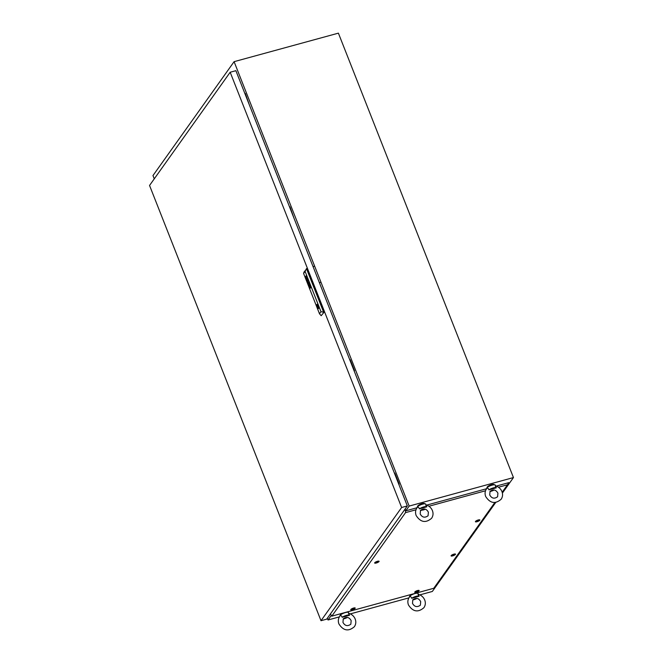 <?xml version="1.0" encoding="UTF-8"?>
<svg xmlns="http://www.w3.org/2000/svg" width="663" height="663" viewBox="0 0 663 663"><rect width="100%" height="100%" fill="white"/><g stroke="black" fill="none" stroke-linecap="round" stroke-linejoin="round"><path stroke-width="0.99" d="M405.781 510.825L409.154 506.084L234.097 61.667L152.971 175.571L154.264 178.836M234.097 61.667L338.395 33.15L513.452 477.567L409.154 506.084M327.348 618.239L328.036 619.98L331.11 615.67M328.036 619.98L339.365 616.888M350.313 613.897L408.897 597.877M419.845 594.885L432.334 591.462L495.709 502.479M502.397 493.09L513.452 477.567M425.969 504.883C429.027 505.794 431.182 507.701 432.417 510.601C433.445 513.361 433.171 515.922 431.596 518.275C425.745 523.298 420.599 522.378 416.157 515.532C415.137 512.772 415.411 510.22 416.977 507.858L417.4 507.319C418.121 506.839 418.784 507.352 419.389 508.852L426.798 506.822L425.745 505.04M417.715 506.515L417.657 506.375A3.713 0.986 -21.5 0 1 422.091 503.648A3.713 0.986 -21.5 0 1 424.569 503.648L424.627 503.797M419.389 508.852A4.649 1.235 -21.5 0 1 423.756 506.913A4.649 1.235 -21.5 0 1 426.798 506.822M417.151 507.626L417.118 507.551A4.649 1.235 -21.5 0 1 422.662 504.137A4.649 1.235 -21.5 0 1 425.762 504.145L426.193 505.231M424.635 509.018A4.649 1.235 -21.5 0 1 421.32 510.336A4.649 1.235 -21.5 0 1 420.392 510.551M495.501 485.871C498.559 486.783 500.714 488.689 501.949 491.59C502.977 494.349 502.703 496.91 501.129 499.264C495.278 504.286 490.131 503.366 485.689 496.521C484.67 493.761 484.943 491.208 486.509 488.846L486.932 488.308C487.653 487.827 488.316 488.341 488.921 489.841L496.33 487.811L495.278 486.029M487.247 487.504L487.189 487.363A3.713 0.986 -21.5 0 1 491.623 484.636A3.713 0.986 -21.5 0 1 494.101 484.636L494.159 484.786M488.921 489.841A4.649 1.235 -21.5 0 1 493.289 487.902A4.649 1.235 -21.5 0 1 496.33 487.811M486.683 488.614L486.65 488.54A4.649 1.235 -21.5 0 1 492.195 485.125A4.649 1.235 -21.5 0 1 495.294 485.134L495.725 486.219M494.167 490.007A4.649 1.235 -21.5 0 1 490.852 491.324A4.649 1.235 -21.5 0 1 489.924 491.54M418.27 594.305C421.337 595.217 423.483 597.123 424.726 600.023C425.745 602.783 425.472 605.344 423.906 607.698C418.055 612.72 412.9 611.808 408.458 604.954C407.438 602.195 407.712 599.642 409.278 597.28L409.709 596.741C410.422 596.261 411.085 596.775 411.698 598.275L419.107 596.244L418.046 594.462M410.016 595.946L409.966 595.797A3.713 0.986 -21.5 0 1 411.143 594.462M411.698 598.275A4.649 1.235 -21.5 0 1 416.057 596.335A4.649 1.235 -21.5 0 1 419.107 596.244M409.452 597.048L409.427 596.973A4.649 1.235 -21.5 0 1 414.963 593.559A4.649 1.235 -21.5 0 1 418.071 593.567L418.502 594.653M416.936 598.449A4.649 1.235 -21.5 0 1 413.629 599.758A4.649 1.235 -21.5 0 1 412.693 599.974M348.738 613.316C351.804 614.228 353.951 616.134 355.194 619.035C356.213 621.795 355.94 624.355 354.374 626.709C348.523 631.731 343.368 630.811 338.926 623.966C337.906 621.206 338.18 618.654 339.746 616.292L340.177 615.753C340.89 615.272 341.553 615.786 342.166 617.286L349.575 615.256L348.514 613.474M340.484 614.949L340.434 614.808A3.713 0.986 -21.5 0 1 341.611 613.474M342.166 617.286A4.649 1.235 -21.5 0 1 346.525 615.347A4.649 1.235 -21.5 0 1 349.575 615.256M339.92 616.06L339.895 615.985A4.649 1.235 -21.5 0 1 345.431 612.571A4.649 1.235 -21.5 0 1 348.539 612.579L348.97 613.665M347.404 617.46A4.649 1.235 -21.5 0 1 344.097 618.77A4.649 1.235 -21.5 0 1 343.161 618.985M324.29 295.126L330.315 310.408M320.892 282.297L319.4 282.703M314.544 266.186L313.052 266.601M401.629 507.493L230.177 72.242L149.548 185.458L321 620.709L401.629 507.493L407.331 505.935L235.879 70.684L230.177 72.242M407.331 505.935L326.702 619.151L321 620.709M399.209 484.172L394.833 473.067L394.427 473.175M244.862 93.483L245.269 93.367L249.354 104.887M354.514 370.708L350.139 359.603L349.733 359.711M289.557 206.947L289.963 206.831L294.049 218.351M317.701 306.621L317.701 305.999L317.701 306.621M310.044 286.134A493.678 180.129 74.7 0 1 310.127 286.308A1.409 0.514 74.7 0 1 310.176 286.433L310.201 286.424A1.409 0.514 74.7 0 0 310.151 286.308A493.678 180.129 74.7 0 0 310.069 286.126L310.044 286.134A3.746 1.367 -105.3 0 0 309.986 286.018A3.448 1.26 -105.3 0 0 309.787 285.629L309.679 285.504A1.425 0.522 -105.3 0 0 309.662 285.529A3.066 1.119 -105.3 0 0 309.604 285.662A17.569 6.415 -105.3 0 0 309.546 285.819A2.412 0.878 -105.3 0 0 309.497 285.985A1.442 0.53 -105.3 0 0 309.48 286.093L309.488 286.225A1.575 0.572 -105.3 0 0 309.538 286.35A10.782 3.937 -105.3 0 0 309.621 286.524A5.296 1.931 -105.3 0 0 309.679 286.64A4.492 1.641 74.7 0 0 309.787 286.864A2.312 0.845 74.7 0 0 309.894 287.062L309.994 287.137A2.95 1.077 74.7 0 0 310.06 286.996A2.95 1.077 74.7 0 1 310.019 287.129L310.011 287.145M310.002 287.319L310.069 287.344A1.997 0.729 74.7 0 0 310.118 287.261A1.691 0.613 74.7 0 0 310.168 287.129A12.547 4.575 74.7 0 0 310.201 286.996A1.517 0.555 74.7 0 0 310.226 286.88A4.74 1.732 74.7 0 0 310.251 286.731L310.251 286.648A1.823 0.663 74.7 0 0 310.251 286.532L310.193 286.234A12.995 4.74 74.7 0 0 310.102 286.043A1.483 0.539 74.7 0 0 310.044 285.935A2.18 0.796 -105.3 0 0 309.952 285.753A10.964 4.003 -105.3 0 0 309.853 285.596A1.26 0.464 -105.3 0 0 309.72 285.405L309.571 285.347A2.437 0.887 -105.3 0 0 309.538 285.421A1.624 0.588 -105.3 0 0 309.505 285.504A4.484 1.633 -105.3 0 0 309.455 285.703A2.006 0.729 -105.3 0 0 309.414 285.968L309.464 286.391A1.716 0.622 -105.3 0 0 309.563 286.615A3.356 1.227 -105.3 0 0 309.621 286.723A3.025 1.102 74.7 0 0 309.762 286.988A2.337 0.854 74.7 0 0 309.836 287.104A1.79 0.655 74.7 0 0 309.911 287.212L309.928 287.228A7.948 2.901 74.7 0 0 309.969 287.278L309.994 287.27A7.948 2.901 74.7 0 1 309.952 287.22L309.944 287.203A1.79 0.655 74.7 0 1 309.861 287.096A2.337 0.854 74.7 0 1 309.795 286.98A3.025 1.102 74.7 0 1 309.646 286.714L309.621 286.723M309.613 285.314L309.58 285.33A2.437 0.887 -105.3 0 0 309.563 285.413A1.624 0.588 -105.3 0 0 309.53 285.496A4.484 1.633 -105.3 0 0 309.48 285.695A2.006 0.729 -105.3 0 0 309.447 285.96L309.488 286.383A1.716 0.622 -105.3 0 0 309.588 286.607A3.356 1.227 -105.3 0 0 309.646 286.714M306.654 279.977L306.43 279.471A1.401 0.514 74.7 0 1 306.381 279.347L306.306 278.568L306.662 278.791A3.506 1.276 74.7 0 1 306.762 278.999A3.804 1.392 74.7 0 1 306.82 279.123L307.027 279.388A1.442 0.53 -105.3 0 0 307.052 279.33L306.986 278.568A1.807 0.663 74.7 0 1 307.052 278.717L307.085 278.816A6.008 2.196 74.7 0 1 307.11 278.891L307.135 278.966A2.37 0.87 74.7 0 1 307.16 279.04L307.193 279.438A2.627 0.961 74.7 0 1 307.184 279.479L307.168 279.513A16.384 5.975 74.7 0 1 307.143 279.571L306.754 280.192M306.414 279.206L306.919 279.529A3.141 1.144 -105.3 0 0 306.845 279.355L306.77 279.189A3.414 1.243 74.7 0 0 306.712 279.073L306.414 279.206M308.295 283.996L308.428 283.515A1.359 0.497 74.7 0 1 308.469 283.582L308.51 283.648A3.87 1.409 74.7 0 1 308.544 283.723A2.66 0.97 74.7 0 1 308.602 283.839L308.651 284.319A1.318 0.481 -105.3 0 1 308.626 284.352L308.295 283.996M308.593 284.841L308.95 284.253A1.666 0.605 -105.3 0 0 309.008 284.162L308.859 283.308A1.16 0.423 -105.3 0 0 308.701 283.018L308.784 283.341A1.144 0.414 74.7 0 1 308.859 283.54L308.651 283.772A4.939 1.798 74.7 0 0 308.593 283.656A2.818 1.028 -105.3 0 0 308.502 283.466L308.171 283.167L308.187 283.938A1.227 0.448 -105.3 0 0 308.212 283.996A1.227 0.448 -105.3 0 0 308.262 284.12L308.477 284.46A1.318 0.481 74.7 0 0 308.527 284.502L308.527 284.502A1.318 0.481 74.7 0 1 308.51 284.452L308.262 284.12M308.171 283.167L308.212 283.93A1.227 0.448 -105.3 0 0 308.237 283.988A1.227 0.448 -105.3 0 0 308.287 284.112M309.513 285.14L309.754 285.247A2.959 1.077 -105.3 0 1 309.919 285.455A1.45 0.53 -105.3 0 1 310.027 285.629A3.24 1.185 -105.3 0 1 310.135 285.836A3.746 1.367 74.7 0 1 310.193 285.952L310.168 285.96A3.746 1.367 74.7 0 0 310.11 285.844L310.11 285.844A3.24 1.185 -105.3 0 0 310.002 285.637A1.45 0.53 -105.3 0 0 309.886 285.463A2.959 1.077 -105.3 0 0 309.72 285.247L309.464 285.165A1.376 0.497 -105.3 0 0 309.414 285.281A3.149 1.152 -105.3 0 0 309.364 285.504A1.823 0.663 -105.3 0 0 309.331 285.836A1.566 0.572 -105.3 0 0 309.339 286.184L309.439 286.557A1.16 0.423 -105.3 0 0 309.497 286.706A5.959 2.171 -105.3 0 0 309.555 286.814A1.268 0.464 74.7 0 0 309.638 286.98A15.522 5.66 74.7 0 0 309.72 287.112A1.392 0.506 74.7 0 0 309.836 287.278A4.89 1.782 74.7 0 0 309.911 287.377L310.209 287.46A4.061 1.483 74.7 0 0 310.243 287.386A2.097 0.762 74.7 0 0 310.309 287.112A2.097 0.762 74.7 0 1 310.276 287.377A4.061 1.483 74.7 0 1 310.243 287.452L310.185 287.518M309.406 286.714L309.439 286.789A1.475 0.539 -105.3 0 0 309.488 286.905L309.488 286.905A2.18 0.796 74.7 0 0 309.754 287.361A1.74 0.638 74.7 0 0 310.027 287.667A1.144 0.414 74.7 0 0 310.209 287.725L310.226 287.725A1.144 0.414 74.7 0 1 310.06 287.659A1.74 0.638 74.7 0 1 309.778 287.352A2.18 0.796 74.7 0 1 309.513 286.905A1.475 0.539 -105.3 0 1 309.464 286.781L309.43 286.706M310.325 285.637A1.881 0.688 -105.3 0 0 309.339 284.518A1.881 0.688 -105.3 0 0 309.339 287.021A1.881 0.688 -105.3 0 0 310.325 288.148A1.881 0.688 -105.3 0 0 310.325 285.637M309.348 284.51A1.881 0.688 -105.3 0 0 309.364 287.013A1.881 0.688 -105.3 0 0 310.342 288.14M310.243 285.662A2.196 0.804 74.7 0 1 310.292 285.786A1.202 0.439 74.7 0 1 310.45 286.283A1.724 0.63 74.7 0 1 310.533 286.797A1.74 0.638 74.7 0 1 310.533 287.394A2.072 0.754 74.7 0 1 310.433 287.775A2.072 0.754 74.7 0 0 310.557 287.386A1.74 0.638 74.7 0 0 310.557 286.789A1.724 0.63 74.7 0 0 310.475 286.275A1.202 0.439 74.7 0 0 310.317 285.778A2.196 0.804 74.7 0 0 310.267 285.654L310.243 285.662A1.798 0.655 -105.3 0 0 310.027 285.256A1.914 0.696 -105.3 0 0 309.812 284.966A1.782 0.646 -105.3 0 0 309.513 284.734A1.326 0.481 -105.3 0 0 309.389 284.725A1.326 0.481 -105.3 0 0 309.248 284.841A1.848 0.671 -105.3 0 0 309.124 285.388A1.881 0.688 -105.3 0 0 309.157 286.076A1.351 0.497 -105.3 0 0 309.372 286.864A1.583 0.58 -105.3 0 0 309.422 286.996A1.815 0.663 74.7 0 0 309.712 287.518A1.964 0.713 74.7 0 0 309.986 287.833A1.533 0.564 74.7 0 0 310.276 287.933A1.276 0.464 74.7 0 1 310.276 287.933A1.276 0.464 74.7 0 0 310.433 287.775A1.276 0.464 74.7 0 1 310.309 287.924A1.276 0.464 74.7 0 1 310.301 287.924L310.309 287.924M317.204 304.292A2.246 0.82 -105.3 0 0 317.08 306.845A2.246 0.82 -105.3 0 0 317.229 307.276A2.246 0.82 -105.3 0 0 317.411 307.673L317.602 307.408A1.55 0.564 -105.3 0 0 318.232 307.947A1.55 0.564 -105.3 0 0 318.373 306.323L318.522 306.124M318.356 305.643A2.246 0.82 -105.3 0 0 317.171 304.3A2.246 0.82 -105.3 0 0 317.179 307.292A2.246 0.82 -105.3 0 0 318.356 308.635A2.246 0.82 -105.3 0 0 318.356 305.643M317.411 307.673A2.246 0.82 -105.3 0 0 318.381 308.626M303.613 273.488L319.483 313.765L320.975 311.668L305.104 271.391L303.613 273.488L304.002 272.087L307.027 268.474L324.199 312.082L321.182 315.696L324.199 312.082M307.914 280.971L307.226 281.12L307.425 279.728L307.085 281.104L307.872 281.203L307.665 282.579L308.477 282.388L307.715 282.363L307.914 280.971M306.646 279.943L306.43 279.471M305.51 277.035L306.066 276.413A3.116 1.135 74.7 0 1 306.115 276.479L306.173 276.562A1.251 0.456 -105.3 0 1 306.306 276.819L306.405 277.664A5.884 2.146 -105.3 0 1 306.381 277.714A1.392 0.506 -105.3 0 1 306.364 277.739L305.991 278.253M306.265 277.507L305.883 278.046L306.265 277.507A1.152 0.423 74.7 0 0 306.306 277.432L306.331 277.424A1.152 0.423 74.7 0 1 306.298 277.499M305.966 276.471L305.908 276.488A4.094 1.492 74.7 0 0 305.892 276.504L305.403 276.836M310.334 286.93A2.321 0.845 74.7 0 1 310.309 287.112L310.309 287.112A2.321 0.845 74.7 0 0 310.359 286.922L310.334 286.93A1.774 0.646 74.7 0 0 310.342 286.781A1.55 0.564 74.7 0 0 310.342 286.673A1.185 0.431 74.7 0 0 310.334 286.573L310.359 286.565A1.185 0.431 74.7 0 1 310.367 286.673A1.55 0.564 74.7 0 1 310.367 286.772A1.774 0.646 74.7 0 1 310.359 286.922M305.104 271.391L306.472 268.623L323.643 312.232L320.975 311.668M319.483 313.765L321.182 315.696M318.199 305.278L318.041 305.494A1.55 0.564 -105.3 0 0 317.411 304.955A1.55 0.564 -105.3 0 0 317.27 306.579L317.08 306.845M310.267 285.654A1.798 0.655 -105.3 0 0 310.052 285.247A1.914 0.696 -105.3 0 0 309.845 284.957A1.782 0.646 -105.3 0 0 309.538 284.725A1.326 0.481 -105.3 0 0 309.414 284.717A1.326 0.481 -105.3 0 0 309.406 284.725L309.389 284.725M309.231 285.869A1.459 0.53 -105.3 0 0 309.273 286.242L309.273 286.242A1.459 0.53 -105.3 0 1 309.256 285.861L309.231 285.869A1.79 0.655 -105.3 0 1 309.24 285.463A1.79 0.655 -105.3 0 0 309.256 285.861M309.314 285.107A2.18 0.796 -105.3 0 0 309.24 285.463L309.24 285.463A2.18 0.796 -105.3 0 1 309.339 285.098L309.314 285.107A1.243 0.456 -105.3 0 1 309.389 284.966L309.422 284.957A1.243 0.456 -105.3 0 0 309.339 285.098M310.209 287.725L310.309 287.651A2.47 0.903 74.7 0 0 310.375 287.477A1.591 0.58 74.7 0 0 310.433 287.137A3.1 1.127 74.7 0 0 310.441 286.847A1.202 0.439 74.7 0 0 310.392 286.416A1.144 0.414 74.7 0 0 310.334 286.167L310.226 285.869A1.624 0.597 74.7 0 0 310.176 285.753A1.906 0.696 -105.3 0 0 309.82 285.173A1.732 0.63 -105.3 0 0 309.555 284.941L309.447 284.924M308.593 283.093L308.809 283.333A1.144 0.414 74.7 0 1 308.892 283.532L308.95 283.847M308.303 283.408L308.461 283.507A1.359 0.497 74.7 0 1 308.502 283.573L308.535 283.64A3.87 1.409 74.7 0 1 308.577 283.714A2.66 0.97 74.7 0 1 308.626 283.83L308.784 284.17M308.394 282.173L307.715 282.363M307.441 279.769L307.599 282.33L308.477 282.388M306.812 279.703L306.952 279.521A3.141 1.144 -105.3 0 0 306.87 279.347L306.795 279.181A3.414 1.243 74.7 0 0 306.745 279.065L306.513 278.75M306.77 278.435L307.085 279.322A1.442 0.53 -105.3 0 1 307.052 279.38L306.969 279.463M306.455 279.463A1.401 0.514 74.7 0 1 306.405 279.338L306.356 278.51M305.436 276.827L306.273 275.642M310.069 286.126A3.746 1.367 -105.3 0 0 310.019 286.01A3.448 1.26 -105.3 0 0 309.812 285.62L309.745 285.513M309.894 286.897L309.787 285.736M317.734 306.704L317.088 306.878M318.497 307.168L317.602 307.408M374.736 562.738A2.379 0.63 -21.5 0 1 376.924 561.462A2.379 0.63 -21.5 0 1 379.037 561.205A2.379 0.63 -21.5 0 1 379.012 561.569A2.379 0.63 -21.5 0 1 376.526 562.945A2.379 0.63 -21.5 0 1 374.645 562.937A2.379 0.63 -21.5 0 1 374.736 562.738M475.487 521.433A2.379 0.63 -21.5 0 1 477.675 520.157A2.379 0.63 -21.5 0 1 479.788 519.9A2.379 0.63 -21.5 0 1 479.763 520.264A2.379 0.63 -21.5 0 1 477.277 521.64A2.379 0.63 -21.5 0 1 475.396 521.632A2.379 0.63 -21.5 0 1 475.487 521.433M451.155 555.602A2.379 0.63 -21.5 0 1 453.335 554.326A2.379 0.63 -21.5 0 1 455.456 554.069A2.379 0.63 -21.5 0 1 455.431 554.434A2.379 0.63 -21.5 0 1 452.937 555.809A2.379 0.63 -21.5 0 1 451.064 555.801A2.379 0.63 -21.5 0 1 451.155 555.602M414.814 592.001A2.379 0.63 -21.5 0 1 417.002 590.716A2.379 0.63 -21.5 0 1 419.115 590.468A2.379 0.63 -21.5 0 1 419.091 590.832A2.379 0.63 -21.5 0 1 416.604 592.208A2.379 0.63 -21.5 0 1 414.723 592.2A2.379 0.63 -21.5 0 1 414.814 592.001M350.843 609.488A2.379 0.63 -21.5 0 1 353.031 608.211A2.379 0.63 -21.5 0 1 355.153 607.963A2.379 0.63 -21.5 0 1 355.128 608.319A2.379 0.63 -21.5 0 1 352.633 609.703A2.379 0.63 -21.5 0 1 350.76 609.687A2.379 0.63 -21.5 0 1 350.843 609.488M425.24 509.201A2.379 0.63 -21.5 0 1 422.223 510.054M415.983 509.781L405.532 512.64L331.807 616.151L433.759 588.28L494.813 502.554M502.173 492.219L507.477 484.769L498.452 487.23M485.515 490.769L428.92 506.242M330.414 613.93L331.807 616.151M405.532 512.64L405.474 510.908L417.06 507.734M406.079 510.402L405.474 510.908M405.358 510.601L404.803 509.482M426.682 505.107L486.592 488.722M496.214 486.095L508.819 482.647L507.477 484.769M405.673 510.51L405.101 509.068M352.534 609.206L353.652 609.156L352.302 609.529M352.476 609.073L353.644 608.874M353.984 608.941L352.202 609.43L353.984 608.941M352.583 609.604L352.028 609.695A1.856 0.497 -21.5 0 1 351.257 609.587A1.856 0.497 -21.5 0 1 351.315 609.363A1.856 0.497 -21.5 0 1 353.139 608.319A1.856 0.497 -21.5 0 1 354.713 608.228A1.856 0.497 -21.5 0 1 354.655 608.452A1.856 0.497 -21.5 0 1 354.224 608.825L353.752 609.14M416.505 591.719L417.624 591.669L416.273 592.034M416.447 591.578L417.607 591.388M417.955 591.446L416.173 591.935L417.955 591.446M416.555 592.109L415.999 592.2A1.856 0.497 -21.5 0 1 415.229 592.092A1.856 0.497 -21.5 0 1 415.287 591.868A1.856 0.497 -21.5 0 1 417.11 590.832A1.856 0.497 -21.5 0 1 418.684 590.733A1.856 0.497 -21.5 0 1 418.626 590.957A1.856 0.497 -21.5 0 1 418.196 591.338L417.723 591.653M452.837 555.321L453.964 555.271L452.614 555.635M452.788 555.18L453.948 554.989M454.288 555.055L452.506 555.536L454.288 555.055M452.887 555.718L452.332 555.809A1.856 0.497 -21.5 0 1 451.561 555.702A1.856 0.497 -21.5 0 1 451.619 555.478A1.856 0.497 -21.5 0 1 453.442 554.434A1.856 0.497 -21.5 0 1 455.017 554.334A1.856 0.497 -21.5 0 1 454.959 554.558A1.856 0.497 -21.5 0 1 454.528 554.939L454.056 555.254M477.178 521.151L478.296 521.101L476.946 521.466M477.12 521.01L478.28 520.82M478.628 520.886L476.846 521.367L478.628 520.886M477.227 521.549L476.672 521.632A1.856 0.497 -21.5 0 1 475.901 521.532A1.856 0.497 -21.5 0 1 475.959 521.3A1.856 0.497 -21.5 0 1 477.783 520.264A1.856 0.497 -21.5 0 1 479.357 520.165A1.856 0.497 -21.5 0 1 479.291 520.389A1.856 0.497 -21.5 0 1 478.86 520.77L478.396 521.085M423.674 509.317L424.875 509.085M423.624 509.176L424.768 509.051M424.9 509.25L423.309 509.64M423.723 509.714L423.168 509.797A1.856 0.497 -21.5 0 1 422.828 509.839M376.427 562.456L377.545 562.406L376.194 562.771M376.369 562.315L377.529 562.125M377.877 562.191L376.095 562.672L377.877 562.191M376.476 562.854L375.913 562.945A1.856 0.497 -21.5 0 1 375.142 562.837A1.856 0.497 -21.5 0 1 375.208 562.614A1.856 0.497 -21.5 0 1 377.032 561.569A1.856 0.497 -21.5 0 1 378.606 561.47A1.856 0.497 -21.5 0 1 378.54 561.694A1.856 0.497 -21.5 0 1 378.109 562.075L377.645 562.39M420.185 513.949L420.508 510.377C423.765 508.049 426.392 508.654 428.389 512.192L428.066 515.764C424.809 518.093 422.182 517.488 420.185 513.949M489.717 494.938L490.04 491.366C493.297 489.037 495.924 489.642 497.921 493.181L497.598 496.753C494.341 499.082 491.714 498.477 489.717 494.938M412.494 603.371L412.809 599.8C416.074 597.471 418.701 598.076 420.69 601.614L420.375 605.186C417.11 607.515 414.483 606.91 412.494 603.371M342.962 622.383L343.277 618.811C346.542 616.482 349.169 617.087 351.158 620.626L350.843 624.198C347.578 626.527 344.951 625.922 342.962 622.383M318.464 306.754L317.942 306.903M318.414 305.809L317.701 305.999"/></g></svg>

